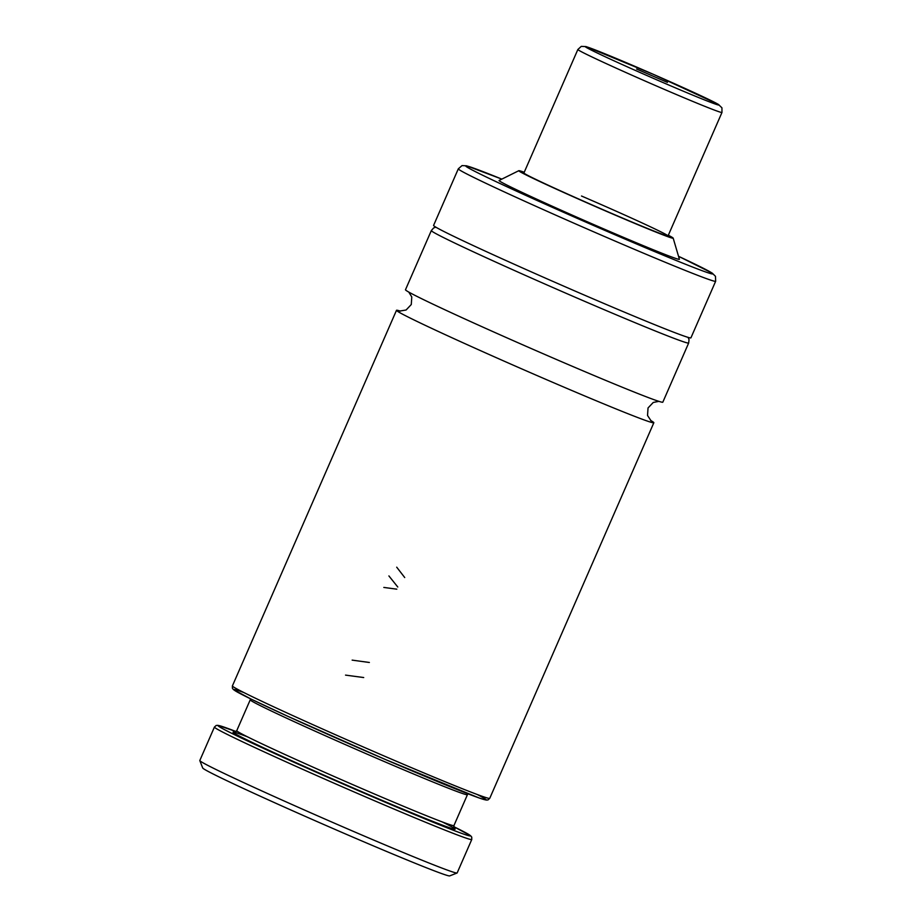 <?xml version="1.0" encoding="UTF-8"?>
<svg xmlns="http://www.w3.org/2000/svg" width="922" height="922" viewBox="0 0 922 922"><rect width="100%" height="100%" fill="white"/><g stroke="black" fill="none" stroke-linecap="round" stroke-linejoin="round"><path stroke-width="1.38" d="M650.575 420.409A140.409 3.538 -156.4 0 1 653.836 422.749A140.409 3.538 -156.4 0 1 551.01 381.593A140.409 3.538 -156.4 0 1 396.495 310.311A140.409 3.538 -156.4 0 1 400.425 311.129M581.505 196.017A78.635 1.982 -156.4 0 1 668.024 235.94A78.635 1.982 -156.4 0 1 610.445 212.89A78.635 1.982 -156.4 0 1 523.915 172.979L577.864 49.488A78.635 1.982 -156.4 0 0 579.327 50.595A78.635 1.982 -156.4 0 0 656.798 86.126A78.635 1.982 -156.4 0 0 721.972 112.449L668.024 235.94M668.335 235.237A84.248 2.121 -156.4 0 1 673.175 238.141A84.248 2.121 -156.4 0 1 611.482 213.501A84.248 2.121 -156.4 0 1 518.809 170.697A84.248 2.121 -156.4 0 1 524.226 172.276M673.175 238.141L679.387 259.22A98.389 2.478 -156.4 0 1 607.333 230.454A98.389 2.478 -156.4 0 1 499.113 180.47L518.809 170.697M588.098 296.7A140.409 3.538 -156.4 0 1 433.582 225.417L458.315 168.818A140.409 3.538 -156.4 0 0 612.819 240.1A140.409 3.538 -156.4 0 0 715.656 281.256L690.924 337.844A140.409 3.538 -156.4 0 1 588.098 296.7M560 361.021A140.409 3.538 -156.4 0 1 405.484 289.739L431.335 230.569A140.409 3.538 -156.4 0 0 585.85 301.851A140.409 3.538 -156.4 0 0 688.676 342.996L662.826 402.165A140.409 3.538 -156.4 0 1 560 361.021M471.764 839.504L457.151 872.938A140.409 3.538 -156.4 0 1 457.07 873.007A140.409 3.538 -156.4 0 1 354.325 831.794A140.409 3.538 -156.4 0 1 199.82 760.615A140.409 3.538 -156.4 0 1 199.809 760.512L214.423 727.066A140.409 3.538 -156.4 0 0 368.927 798.348A140.409 3.538 -156.4 0 0 471.764 839.504L471.741 837.118L470.623 835.735L453.705 826.631A137.609 3.469 -156.4 0 1 369.538 795.479A137.609 3.469 -156.4 0 1 241.287 737.969A137.609 3.469 -156.4 0 1 236.124 731.572L217.915 725.337L216.186 725.464L214.423 727.066M457.07 873.007L449.682 875.9A134.796 3.4 -156.4 0 1 351.04 836.335A134.796 3.4 -156.4 0 1 202.713 768.003L199.82 760.615M352.146 660.129L369.365 662.48M363.706 677.543L345.531 675.111M396.794 589.17L383.829 587.429M388.9 575.927L397.774 587.014M404.723 577.552L396.714 567.191M667.424 82.392L636.606 69.035L667.424 82.392M715.656 281.256L715.484 276.323L712.21 273.108L678.534 256.304A134.796 3.4 -156.4 0 1 707.139 272.474A134.796 3.4 -156.4 0 1 614.04 234.361A134.796 3.4 -156.4 0 1 480.477 174.177A134.796 3.4 -156.4 0 1 501.833 179.122L466.601 165.81L462.037 165.603L458.315 168.818M653.836 422.749L489.743 798.337A140.409 3.538 -156.4 0 1 386.917 757.193A140.409 3.538 -156.4 0 1 232.402 685.91L396.495 310.311M477.17 794.476A137.609 3.469 -156.4 0 1 385.304 759.474M453.935 825.582L467.419 794.718A118.512 2.985 -156.4 0 1 380.636 759.982A118.512 2.985 -156.4 0 1 250.231 699.821L236.747 730.697A118.512 2.985 -156.4 0 0 367.152 790.857A118.512 2.985 -156.4 0 0 453.935 825.582L454.408 828.452M442.111 821.871A121.312 3.066 -156.4 0 1 366.541 793.727A121.312 3.066 -156.4 0 1 254.288 743.42A121.312 3.066 -156.4 0 1 247.499 736.839M489.743 798.337L487.98 799.939L486.205 800.066L479.083 797.956L385.281 759.463A137.609 3.469 -156.4 0 1 262.424 704.523A137.609 3.469 -156.4 0 1 243.788 692.514M717.719 104.036A73.011 1.844 -156.4 0 1 665.603 83.66A73.011 1.844 -156.4 0 1 586.623 47.621A73.011 1.844 -156.4 0 1 638.727 67.998A73.011 1.844 -156.4 0 1 717.719 104.036M399.814 311.037L406.083 310.011L411.281 304.525L411.777 296.953L408.757 292.067M658.896 401.347L653.249 402.465L648.039 407.95L647.532 415.476L651.07 420.812M435.852 227.169L433.628 227.953L431.335 230.569M250.461 698.784L250.231 699.821M234.326 732.298L236.747 730.697M467.419 794.718L468.03 793.83M385.281 759.463L287.641 716.233L251.268 699.176L233.496 689.644L232.425 688.296L232.402 685.91M688.1 337.383L689.034 339.538L688.676 342.996M721.972 112.449L721.938 107.816L718.296 104.336L653.375 74.348L586.081 46.596L581.286 46.377L577.864 49.488"/></g></svg>
